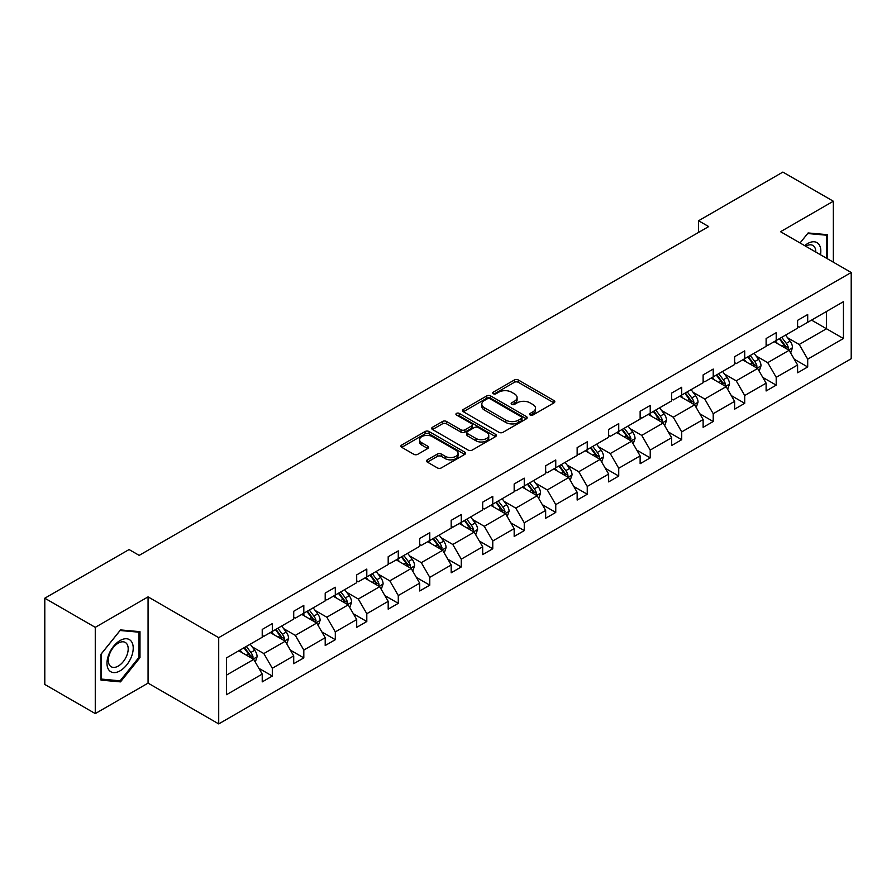 <?xml version="1.0" encoding="UTF-8"?>
<svg xmlns="http://www.w3.org/2000/svg" width="896" height="896" viewBox="0 0 896 896"><rect width="100%" height="100%" fill="white"/><g stroke="black" fill="none" stroke-linecap="round" stroke-linejoin="round"><path stroke-width="1.34" d="M530.174 415.016A1.96 1.131 0 0 0 532.941 415.016L553.997 402.864A2.8 1.613 0 0 0 554.814 401.722A2.8 1.613 0 0 0 553.997 400.579L518.336 379.982A2.8 1.613 0 0 0 514.371 379.982L493.315 392.134A1.96 1.131 0 0 0 492.744 392.941A1.96 1.131 0 0 0 493.315 393.736A1.96 1.131 0 0 0 496.093 393.736L498.814 392.168A8.971 5.174 0 0 1 511.493 392.168L514.472 393.882A8.971 5.174 0 0 1 517.093 397.544A8.971 5.174 0 0 1 514.472 401.206L511.739 402.774A1.96 1.131 0 0 0 511.168 403.581A1.96 1.131 0 0 0 511.739 404.376A1.96 1.131 0 0 0 514.517 404.376L517.238 402.808A8.971 5.174 0 0 1 529.928 402.808L532.896 404.522A8.971 5.174 0 0 1 535.517 408.184A8.971 5.174 0 0 1 532.896 411.846L530.174 413.414A1.96 1.131 0 0 0 529.592 414.221A1.96 1.131 0 0 0 530.174 415.016L530.174 413.414M427.381 459.838A2.8 1.613 0 0 0 426.552 460.981A2.8 1.613 0 0 0 427.381 462.123L437.382 467.902A2.8 1.613 0 0 0 441.347 467.902L464.733 454.406A2.8 1.613 0 0 0 465.55 453.264A2.8 1.613 0 0 0 464.733 452.11L429.061 431.525A2.8 1.613 0 0 0 425.096 431.525L401.71 445.021A2.8 1.613 0 0 0 400.893 446.163A2.8 1.613 0 0 0 401.71 447.306L413.806 454.294A2.8 1.613 0 0 0 417.771 454.294L427.773 448.515A2.8 1.613 0 0 0 428.59 447.373A2.8 1.613 0 0 0 427.773 446.219L421.781 442.758A7.493 4.323 0 0 1 419.586 439.701A7.493 4.323 0 0 1 424.211 435.702A7.493 4.323 0 0 1 432.376 436.643L455.862 450.195A7.493 4.323 0 0 1 458.058 453.264A7.493 4.323 0 0 1 453.432 457.262A7.493 4.323 0 0 1 445.256 456.322L441.347 454.059A2.8 1.613 0 0 0 437.382 454.059L427.381 459.838L427.381 462.123M148.064 596.87L95.267 627.346L44.8 598.203L44.8 684.454L95.267 713.597L148.064 683.122L218.714 723.912L218.714 637.661L148.064 596.87L148.064 683.122M833.336 262.181L833.336 201.23L780.539 231.706L851.2 272.496L218.714 637.661M833.336 201.23L782.869 172.088L698.578 220.752L698.578 232.4M44.8 598.203L129.08 549.55L139.182 555.374L708.68 226.576L698.578 220.752M499.005 432.32A2.8 1.613 0 0 0 502.97 432.32L526.355 418.824A2.8 1.613 0 0 0 527.173 417.682A2.8 1.613 0 0 0 526.355 416.539L490.683 395.942A2.8 1.613 0 0 0 486.73 395.942L463.344 409.438A2.8 1.613 0 0 0 462.526 410.592A2.8 1.613 0 0 0 463.344 411.734L499.005 432.32M457.285 415.442A1.96 1.131 0 0 1 459.278 415.722L459.278 413.392L495.544 434.325A2.8 1.613 0 0 1 496.362 435.467A2.8 1.613 0 0 1 495.544 436.61L472.158 450.117A2.8 1.613 0 0 1 468.194 450.117L432.533 429.52L442.534 423.786L442.534 421.456L432.533 427.235A2.8 1.613 0 0 0 431.704 428.378A2.8 1.613 0 0 0 432.533 429.52L432.533 427.235M442.534 423.786A2.8 1.613 0 0 1 446.499 423.786L446.499 421.456A2.8 1.613 0 0 0 442.534 421.456M446.499 421.456L460.97 429.811A2.8 1.613 0 0 0 464.923 429.811L471.565 425.97A2.8 1.613 0 0 0 472.382 424.827A2.8 1.613 0 0 0 471.565 423.685L456.501 414.994A1.96 1.131 0 0 1 455.93 414.187A1.96 1.131 0 0 1 457.139 413.146A1.96 1.131 0 0 1 459.278 413.392M95.267 627.346L95.267 713.597M226.486 657.888L262.226 637.258L262.226 629.44L272.317 623.616L272.317 631.422L293.72 619.069L293.72 611.262L303.811 605.438L303.811 613.245L325.203 600.891L325.203 593.074L335.306 587.25L335.306 595.056L356.698 582.702L356.698 574.896L366.8 569.072L366.8 576.878L388.192 564.525L388.192 556.718L398.283 550.883L398.283 558.701L419.686 546.336L419.686 538.53L429.778 532.706L429.778 540.512L451.181 528.158L451.181 520.352L461.272 514.517L461.272 522.334L482.675 509.981L482.675 502.163L492.766 496.339L492.766 504.146L514.17 491.792L514.17 483.986L524.261 478.162L524.261 485.968L545.653 473.614L545.653 465.808L555.755 459.973L555.755 467.779L577.147 455.426L577.147 447.619L587.25 441.795L587.25 449.602L608.642 437.248L608.642 429.442L618.733 423.606L618.733 431.424L640.136 419.07L640.136 411.253L650.227 405.429L650.227 413.235L671.63 400.882L671.63 393.075L681.722 387.251L681.722 395.058L703.125 382.704L703.125 374.886L713.216 369.062L713.216 376.869L734.619 364.515L734.619 356.709L744.71 350.885L744.71 358.691L766.114 346.338L766.114 338.531L776.205 332.696L776.205 340.514L797.597 328.149L797.597 320.342L807.699 314.518L807.699 322.325L843.427 301.694L843.427 338.531L807.699 359.162L807.699 366.968L797.597 372.792L797.597 364.986L776.205 377.339L776.205 385.146L766.114 390.981L766.114 383.163L744.71 395.517L744.71 403.334L734.619 409.158L734.619 401.352L713.216 413.706L713.216 421.512L703.125 427.336L703.125 419.53L681.722 431.883L681.722 439.701L671.63 445.525L671.63 437.718L650.227 450.072L650.227 457.878L640.136 463.702L640.136 455.896L618.733 468.25L618.733 476.056L608.642 481.891L608.642 474.074L587.25 486.438L587.25 494.245L577.147 500.069L577.147 492.262L555.755 504.616L555.755 512.422L545.653 518.258L545.653 510.44L524.261 522.794L524.261 530.611L514.17 536.435L514.17 528.629L492.766 540.982L492.766 548.789L482.675 554.613L482.675 546.806L461.272 559.16L461.272 566.966L451.181 572.802L451.181 564.995L429.778 577.349L429.778 585.155L419.686 590.979L419.686 583.173L398.283 595.526L398.283 603.333L388.192 609.168L388.192 601.35L366.8 613.704L366.8 621.522L356.698 627.346L356.698 619.539L335.306 631.893L335.306 639.699L325.203 645.523L325.203 637.717L303.811 650.07L303.811 657.888L293.72 663.712L293.72 655.906L272.317 668.259L272.317 676.066L262.226 681.89L262.226 674.083L226.486 694.714L226.486 657.888M218.714 723.912L851.2 358.747L851.2 272.496M270.301 632.587L285.242 641.211L263.838 653.565L252.157 646.822M263.838 653.565L272.317 668.259M285.242 641.211L293.72 655.906M262.226 635.387L263.838 636.317L272.317 631.422M301.795 614.41L316.725 623.034L295.333 635.387L283.64 628.645M295.333 635.387L303.811 650.07M316.725 623.034L325.203 637.717M293.72 617.21L295.333 618.139L303.811 613.245M333.278 596.221L348.219 604.856L326.827 617.21L315.134 610.456M326.827 617.21L335.306 631.893M348.219 604.856L356.698 619.539M325.203 599.021L326.827 599.95L335.306 595.056M364.773 578.043L379.714 586.667L358.31 599.021L346.629 592.278M358.31 599.021L366.8 613.704M379.714 586.667L388.192 601.35M356.698 580.843L358.31 581.773L366.8 576.878M396.267 559.866L411.208 568.49L389.805 580.843L378.123 574.101M389.805 580.843L398.283 595.526M411.208 568.49L419.686 583.173M388.192 562.654L389.805 563.595L398.283 558.701M427.762 541.677L442.702 550.301L421.299 562.654L409.618 555.912M421.299 562.654L429.778 577.349M442.702 550.301L451.181 564.995M419.686 544.477L421.299 545.406L429.778 540.512M459.256 523.499L474.197 532.123L452.794 544.477L441.112 537.734M452.794 544.477L461.272 559.16M474.197 532.123L482.675 546.806M451.181 526.299L452.794 527.229L461.272 522.334M490.75 505.31L505.691 513.934L484.288 526.299L472.606 519.546M484.288 526.299L492.766 540.982M505.691 513.934L514.17 528.629M482.675 508.11L484.288 509.04L492.766 504.146M522.245 487.133L537.174 495.757L515.782 508.11L504.101 501.368M515.782 508.11L524.261 522.794M537.174 495.757L545.653 510.44M514.17 489.933L515.782 490.862L524.261 485.968M553.728 468.955L568.669 477.579L547.277 489.933L535.584 483.179M547.277 489.933L555.755 504.616M568.669 477.579L577.147 492.262M545.653 471.744L547.277 472.685L555.755 467.779M585.222 450.766L600.163 459.39L578.771 471.744L567.078 465.002M578.771 471.744L587.25 486.438M600.163 459.39L608.642 474.074M577.147 453.566L578.771 454.496L587.25 449.602M616.717 432.589L631.658 441.213L610.254 453.566L598.573 446.824M610.254 453.566L618.733 468.25M631.658 441.213L640.136 455.896M608.642 435.378L610.254 436.318L618.733 431.424M648.211 414.4L663.152 423.024L641.749 435.389L630.067 428.635M641.749 435.389L650.227 450.072M663.152 423.024L671.63 437.718M640.136 417.2L641.749 418.13L650.227 413.235M679.706 396.222L694.646 404.846L673.243 417.2L661.562 410.458M673.243 417.2L681.722 431.883M694.646 404.846L703.125 419.53M671.63 399.022L673.243 399.952L681.722 395.058M711.2 378.034L726.141 386.669L704.738 399.022L693.056 392.269M704.738 399.022L713.216 413.706M726.141 386.669L734.619 401.352M703.125 380.834L704.738 381.763L713.216 376.869M742.694 359.856L757.635 368.48L736.232 380.834L724.55 374.091M736.232 380.834L744.71 395.517M757.635 368.48L766.114 383.163M734.619 362.656L736.232 363.586L744.71 358.691M774.189 341.678L789.118 350.302L767.726 362.656L756.034 355.914M767.726 362.656L776.205 377.339M789.118 350.302L797.597 364.986M766.114 344.467L767.726 345.408L776.205 340.514M811.53 320.107L826.47 328.742L799.221 344.467L787.528 337.725M799.221 344.467L807.699 359.162M843.427 338.531L826.47 328.742L826.47 311.483L843.427 301.694M797.597 326.29L799.221 327.219L807.699 322.325M226.486 675.136L253.747 659.4L238.806 650.776M253.747 659.4L262.226 674.083M794.27 359.218L807.699 366.968M762.776 377.395L776.205 385.146M731.282 395.584L744.71 403.334M699.787 413.762L713.216 421.512M668.304 431.95L681.722 439.701M636.81 450.128L650.227 457.878M605.315 468.306L618.733 476.056M573.821 486.494L587.25 494.245M542.326 504.672L555.755 512.422M510.832 522.861L524.261 530.611M479.338 541.038L492.766 548.789M447.843 559.216L461.272 566.966M416.36 577.405L429.778 585.155M384.866 595.582L398.283 603.333M353.371 613.771L366.8 621.522M321.877 631.949L335.306 639.699M290.382 650.138L303.811 657.888M258.888 668.315L272.317 676.066M827.579 258.866L827.579 234.685L808.102 232.949L800.05 242.962L807.699 233.52L826.571 235.211L826.571 258.283M139.989 657.642L139.989 631.669L120.501 629.922L101.024 654.158L101.024 680.131L120.501 681.878L139.989 657.642L138.981 657.059M530.958 415.296L532.896 414.176A8.971 5.174 0 0 0 535.517 410.514L535.517 408.184M517.093 397.544L517.093 399.874A8.971 5.174 0 0 1 514.472 403.536L512.523 404.656M553.963 402.886L518.336 382.312A2.8 1.613 0 0 0 514.371 382.312L494.099 394.016M526.355 416.539L526.355 418.824L490.683 398.272A2.8 1.613 0 0 0 486.73 398.272L463.378 411.757M521.405 418.477A1.96 1.131 0 0 0 521.976 417.682A1.96 1.131 0 0 0 521.405 416.875L490.09 398.798A1.96 1.131 0 0 0 487.323 398.798L484.445 400.467A8.971 5.174 0 0 0 481.824 404.118A8.971 5.174 0 0 0 484.445 407.781L505.848 420.134A8.971 5.174 0 0 0 518.526 420.134L521.405 418.477L521.405 420.806A1.96 1.131 0 0 0 521.976 420.011L521.976 417.682M481.824 404.118L481.824 406.459A8.971 5.174 0 0 0 484.445 410.11L484.445 407.781M521.405 420.806L518.526 422.475A8.971 5.174 0 0 1 505.848 422.475L484.445 410.11M446.499 423.786L460.97 432.141A2.8 1.613 0 0 0 464.923 432.141L471.565 428.31A2.8 1.613 0 0 0 472.382 427.157L472.382 424.827M459.278 415.722L495.51 436.632M475.978 438.469A7.493 4.323 0 0 0 484.142 439.41A7.493 4.323 0 0 0 488.768 435.411A7.493 4.323 0 0 0 486.573 432.354L478.307 427.571A2.8 1.613 0 0 0 474.342 427.571L467.701 431.413A2.8 1.613 0 0 0 466.883 432.555A2.8 1.613 0 0 0 467.701 433.698L475.978 438.469L475.978 440.798A7.493 4.323 0 0 0 484.142 441.739A7.493 4.323 0 0 0 488.768 437.741L488.768 435.411M466.883 432.555L466.883 434.885A2.8 1.613 0 0 0 467.701 436.027L467.701 433.698M475.978 440.798L467.701 436.027M458.058 453.264L458.058 455.594A7.493 4.323 0 0 1 453.432 459.592A7.493 4.323 0 0 1 445.256 458.651L441.347 456.389A2.8 1.613 0 0 0 437.382 456.389L427.414 462.146M419.586 439.701L419.586 442.03A7.493 4.323 0 0 0 421.781 445.099L421.781 442.758M427.739 448.538L421.781 445.099M464.688 454.429L429.061 433.854A2.8 1.613 0 0 0 425.096 433.854L401.755 447.328M118.451 680.691L120.501 681.878M790.653 352.957L792.512 347.592A7.571 4.368 -120 0 0 790.104 341.152L785.568 335.104M777.437 343.549L775.477 340.928M788.01 349.653L788.424 347.917A7.571 4.368 -120 0 0 786.262 343.37L781.726 337.322M779.834 338.408L784.829 345.072A3.853 2.229 60 0 1 785.523 346.237L788.424 347.917M779.307 338.71L783.843 344.77A7.571 4.368 60 0 1 785.725 348.342M759.17 371.134L761.018 365.781A7.571 4.368 -120 0 0 758.61 359.33L754.074 353.282M745.942 361.738L743.982 359.117M756.515 367.842L756.941 366.106A7.571 4.368 -120 0 0 754.768 361.547L750.243 355.499M748.339 356.597L753.334 363.25A3.853 2.229 60 0 1 754.029 364.426L756.941 366.106M747.813 356.899L752.349 362.947A7.571 4.368 60 0 1 754.23 366.52M727.675 389.323L729.523 383.958A7.571 4.368 -120 0 0 727.115 377.518L722.579 371.47M714.448 379.915L712.488 377.294M725.021 386.019L725.446 384.283A7.571 4.368 -120 0 0 723.274 379.736L718.749 373.677M716.845 374.774L721.84 381.438A3.853 2.229 60 0 1 722.534 382.603L725.446 384.283M716.318 375.077L720.854 381.136A7.571 4.368 60 0 1 722.736 384.698M820.478 254.755A18.558 10.718 120 0 0 804.709 245.661M815.786 252.056A14.045 8.109 120 0 0 812.885 245.459A14.045 8.109 120 0 0 805.717 246.243M825.317 234.483L826.571 235.211M131.466 656.678A18.558 10.718 120 0 0 126.661 638.758A18.558 10.718 120 0 0 108.741 654.651A18.558 10.718 120 0 0 113.534 672.582A18.558 10.718 120 0 0 131.466 656.678M126.862 655.379A14.045 8.109 120 0 0 125.283 642.443A14.045 8.109 120 0 0 109.659 653.834A14.045 8.109 120 0 0 111.238 666.77A14.045 8.109 120 0 0 126.862 655.379M101.226 679.146L101.226 653.979L120.098 630.504L138.981 632.184L138.981 657.35L120.098 680.837L101.024 679.034M137.726 631.467L138.981 632.184M696.181 407.501L698.04 402.147A7.571 4.368 -120 0 0 695.621 395.696L691.085 389.648M682.965 398.104L680.994 395.472M693.526 404.197L693.952 402.461A7.571 4.368 -120 0 0 691.779 397.914L687.254 391.866M685.362 392.963L690.346 399.616A3.853 2.229 60 0 1 691.04 400.792L693.952 402.461M684.835 393.266L689.36 399.314A7.571 4.368 60 0 1 691.253 402.886M664.686 425.69L666.546 420.325A7.571 4.368 -120 0 0 664.126 413.885L659.59 407.837M651.47 416.282L649.499 413.661M662.032 422.386L662.458 420.65A7.571 4.368 -120 0 0 660.296 416.091L655.76 410.043M653.867 411.141L658.851 417.794A3.853 2.229 60 0 1 659.557 418.97L662.458 420.65M653.341 411.443L657.866 417.491A7.571 4.368 60 0 1 659.758 421.064M633.192 443.867L635.051 438.502A7.571 4.368 -120 0 0 632.632 432.062L628.107 426.014M619.976 434.47L618.005 431.838M630.538 440.563L630.963 438.827A7.571 4.368 -120 0 0 628.802 434.28L624.266 428.232M622.373 429.318L627.357 435.982A3.853 2.229 60 0 1 628.062 437.147L630.963 438.827M621.846 429.632L626.371 435.68A7.571 4.368 60 0 1 628.264 439.253M601.698 462.056L603.557 456.691A7.571 4.368 -120 0 0 601.138 450.251L596.613 444.192M588.482 452.648L586.51 450.027M599.043 458.752L599.469 457.016A7.571 4.368 -120 0 0 597.307 452.458L592.771 446.41M590.878 447.507L595.862 454.16A3.853 2.229 60 0 1 596.568 455.336L599.469 457.016M590.352 447.81L594.888 453.858A7.571 4.368 60 0 1 596.77 457.43M570.203 480.234L572.062 474.869A7.571 4.368 -120 0 0 569.643 468.429L565.118 462.381M556.987 470.826L555.027 468.205M567.56 476.93L567.974 475.194A7.571 4.368 -120 0 0 565.813 470.646L561.277 464.587M559.384 465.685L564.368 472.349A3.853 2.229 60 0 1 565.074 473.514L567.974 475.194M558.858 465.987L563.394 472.046A7.571 4.368 60 0 1 565.275 475.619M538.709 498.411L540.568 493.058A7.571 4.368 -120 0 0 538.16 486.606L533.624 480.558M525.493 489.014L523.533 486.394M536.066 495.118L536.491 493.371A7.571 4.368 -120 0 0 534.318 488.824L529.782 482.776M527.89 483.874L532.885 490.526A3.853 2.229 60 0 1 533.579 491.702L536.491 493.371M527.363 484.176L531.899 490.224A7.571 4.368 60 0 1 533.781 493.797M507.226 516.6L509.074 511.235A7.571 4.368 -120 0 0 506.666 504.795L502.13 498.747M493.998 507.192L492.038 504.571M504.571 513.296L504.997 511.56A7.571 4.368 -120 0 0 502.824 507.013L498.299 500.954M496.395 502.051L501.39 508.715A3.853 2.229 60 0 1 502.085 509.88L504.997 511.56M495.869 502.354L500.405 508.402A7.571 4.368 60 0 1 502.286 511.974M475.731 534.778L477.579 529.413A7.571 4.368 -120 0 0 475.171 522.973L470.635 516.925M462.504 525.381L460.544 522.749M473.077 531.474L473.502 529.738A7.571 4.368 -120 0 0 471.33 525.19L466.805 519.142M464.912 520.229L469.896 526.893A3.853 2.229 60 0 1 470.59 528.069L473.502 529.738M464.374 520.542L468.91 526.59A7.571 4.368 60 0 1 470.792 530.163M444.237 552.966L446.096 547.602A7.571 4.368 -120 0 0 443.677 541.162L439.141 535.102M431.021 543.558L429.05 540.938M441.582 549.662L442.008 547.926A7.571 4.368 -120 0 0 439.846 543.368L435.31 537.32M433.418 538.418L438.402 545.07A3.853 2.229 60 0 1 439.107 546.246L442.008 547.926M432.891 538.72L437.416 544.768A7.571 4.368 60 0 1 439.309 548.341M412.742 571.144L414.602 565.779A7.571 4.368 -120 0 0 412.182 559.339L407.646 553.291M399.526 561.736L397.555 559.115M410.088 567.84L410.514 566.104A7.571 4.368 -120 0 0 408.352 561.557L403.816 555.509M401.923 556.595L406.907 563.259A3.853 2.229 60 0 1 407.613 564.424L410.514 566.104M401.397 556.898L405.922 562.957A7.571 4.368 60 0 1 407.814 566.53M381.248 589.322L383.107 583.968A7.571 4.368 -120 0 0 380.688 577.517L376.163 571.469M368.032 579.925L366.061 577.304M378.594 586.029L379.019 584.282A7.571 4.368 -120 0 0 376.858 579.734L372.322 573.686M370.429 574.784L375.413 581.437A3.853 2.229 60 0 1 376.118 582.613L379.019 584.282M369.902 575.086L374.438 581.134A7.571 4.368 60 0 1 376.32 584.707M349.754 607.51L351.613 602.146A7.571 4.368 -120 0 0 349.194 595.706L344.669 589.658M336.538 598.102L334.578 595.482M347.11 604.206L347.525 602.47A7.571 4.368 -120 0 0 345.363 597.923L340.827 591.864M338.934 592.962L343.918 599.626A3.853 2.229 60 0 1 344.624 600.79L347.525 602.47M338.408 593.264L342.944 599.312A7.571 4.368 60 0 1 344.826 602.885M318.259 625.688L320.118 620.334A7.571 4.368 -120 0 0 317.71 613.883L313.174 607.835M305.043 616.291L303.083 613.659M315.616 622.384L316.03 620.648A7.571 4.368 -120 0 0 313.869 616.101L309.333 610.053M307.44 611.15L312.435 617.803A3.853 2.229 60 0 1 313.13 618.979L316.03 620.648M306.914 611.453L311.45 617.501A7.571 4.368 60 0 1 313.331 621.074M286.776 643.877L288.624 638.512A7.571 4.368 -120 0 0 286.216 632.072L281.68 626.024M273.549 634.469L271.589 631.848M284.122 640.573L284.547 638.837A7.571 4.368 -120 0 0 282.374 634.278L277.85 628.23M275.946 629.328L280.941 635.981A3.853 2.229 60 0 1 281.635 637.157L284.547 638.837M275.419 629.63L279.955 635.678A7.571 4.368 60 0 1 281.837 639.251M255.282 662.054L257.13 656.69A7.571 4.368 -120 0 0 254.722 650.25L250.186 644.202M242.054 652.646L240.094 650.026M252.627 658.75L253.053 657.014A7.571 4.368 -120 0 0 250.88 652.467L246.355 646.419M244.451 647.506L249.446 654.17A3.853 2.229 60 0 1 250.141 655.334L253.053 657.014M243.925 647.819L248.461 653.867A7.571 4.368 60 0 1 250.342 657.44M532.896 414.176L532.896 411.846M511.739 404.376L511.739 402.774M514.472 403.536L514.472 401.206M493.315 393.736L493.315 392.134M514.371 382.312L514.371 379.982M518.336 382.312L518.336 379.982M553.997 402.864L553.997 400.579M463.344 411.734L463.344 409.438M486.73 398.272L486.73 395.942M490.683 398.272L490.683 395.942M505.848 422.475L505.848 420.134M518.526 422.475L518.526 420.134M460.97 432.141L460.97 429.811M464.923 432.141L464.923 429.811M471.565 428.31L471.565 425.97M495.544 436.61L495.544 434.325M437.382 456.389L437.382 454.059M441.347 456.389L441.347 454.059M445.256 458.651L445.256 456.322M427.773 448.515L427.773 446.219M401.71 447.306L401.71 445.021M425.096 433.854L425.096 431.525M429.061 433.854L429.061 431.525M464.733 454.406L464.733 452.11M788.581 349.989L792.467 347.738M786.262 343.37L790.104 341.152M781.693 346.013L783.843 344.77M757.086 368.166L760.973 365.926M754.768 361.547L758.61 359.33M750.198 364.19L752.349 362.947M725.592 386.344L729.478 384.104M723.274 379.736L727.115 377.518M718.704 382.368L720.854 381.136M694.098 404.533L697.984 402.293M691.779 397.914L695.621 395.696M687.21 400.557L689.36 399.314M662.603 422.71L666.49 420.47M660.296 416.091L664.126 413.885M655.715 418.734L657.866 417.491M631.109 440.899L634.995 438.648M628.802 434.28L632.632 432.062M624.221 436.923L626.371 435.68M599.626 459.077L603.501 456.837M597.307 452.458L601.138 450.251M592.726 455.101L594.888 453.858M568.131 477.266L572.018 475.014M565.813 470.646L569.643 468.429M561.243 473.278L563.394 472.046M536.637 495.443L540.523 493.203M534.318 488.824L538.16 486.606M529.749 491.467L531.899 490.224M505.142 513.621L509.029 511.381M502.824 507.013L506.666 504.795M498.254 509.645L500.405 508.402M473.648 531.81L477.534 529.558M471.33 525.19L475.171 522.973M466.76 527.834L468.91 526.59M442.154 549.987L446.04 547.747M439.846 543.368L443.677 541.162M435.266 546.011L437.416 544.768M410.659 568.176L414.546 565.925M408.352 561.557L412.182 559.339M403.771 564.2L405.922 562.957M379.165 586.354L383.051 584.114M376.858 579.734L380.688 577.517M372.277 582.378L374.438 581.134M347.682 604.531L351.568 602.291M345.363 597.923L349.194 595.706M340.794 600.555L342.944 599.312M316.187 622.72L320.074 620.48M313.869 616.101L317.71 613.883M309.299 618.744L311.45 617.501M284.693 640.898L288.579 638.658M282.374 634.278L286.216 632.072M277.805 636.922L279.955 635.678M253.198 659.086L257.085 656.835M250.88 652.467L254.722 650.25M246.31 655.11L248.461 653.867"/></g></svg>
